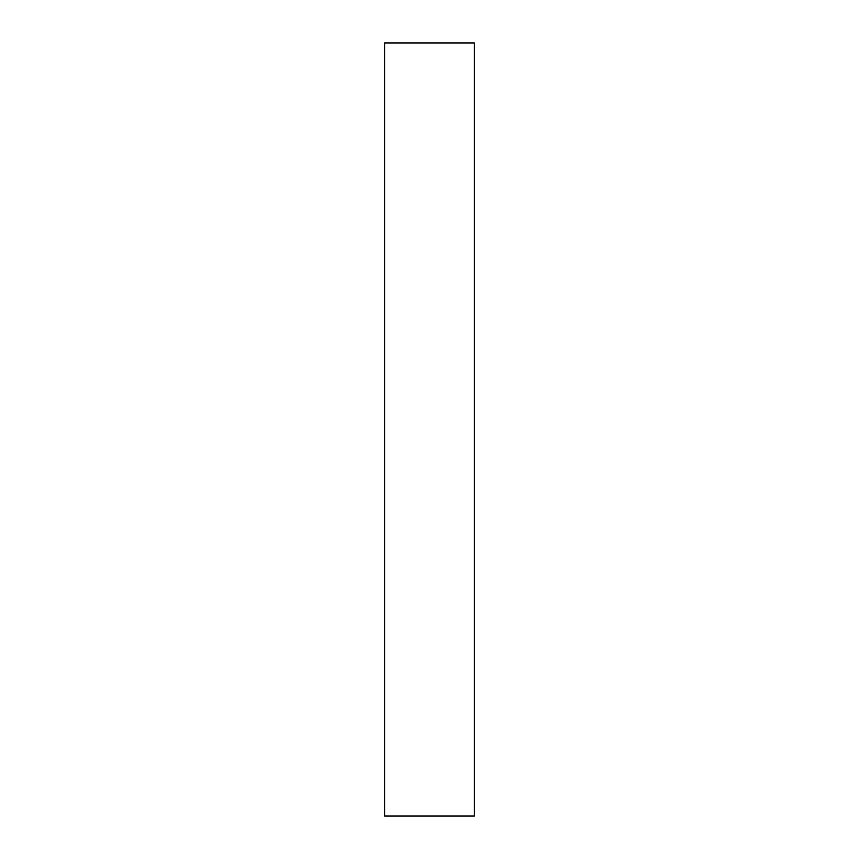 <?xml version="1.0" encoding="UTF-8"?>
<svg xmlns="http://www.w3.org/2000/svg" width="859" height="859" viewBox="0 0 859 859"><rect width="100%" height="100%" fill="white"/><g stroke="black" fill="none" stroke-linecap="round" stroke-linejoin="round"><path stroke-width="1.29" d="M474.404 816.05L384.596 816.05L474.404 816.05L474.404 42.95L384.596 42.95L474.404 42.95L474.404 816.05M384.596 42.95L384.596 816.05L384.596 42.95"/></g></svg>

